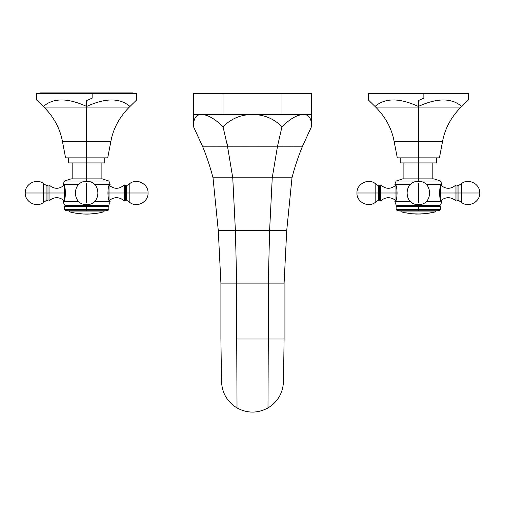 <?xml version="1.0" encoding="UTF-8"?>
<svg xmlns="http://www.w3.org/2000/svg" width="505" height="505" viewBox="0 0 505 505"><rect width="100%" height="100%" fill="white"/><g stroke="black" fill="none" stroke-linecap="round" stroke-linejoin="round"><path stroke-width="0.76" d="M226.732 141.76L227.49 146.197L223.014 126.73C214.505 118.498 207.309 114.452 201.426 114.597C196.009 114.452 193.377 118.498 193.522 126.73L193.522 93.539L281.986 93.539L281.986 114.597L281.986 93.539L311.478 93.539L193.522 93.539L193.522 114.597L311.478 114.597L311.478 93.539L311.478 126.73C311.623 118.498 308.991 114.452 303.574 114.597C297.685 114.452 290.489 118.498 281.986 126.73C273.634 118.498 263.806 114.452 252.5 114.597C241.194 114.452 231.366 118.498 223.014 126.73C214.505 118.498 207.309 114.452 201.426 114.597L223.014 114.597L223.014 93.539L223.014 114.597L252.5 114.597C241.194 114.452 231.366 118.498 223.014 126.73L227.49 146.197L232.755 177.792L291.991 177.792C294.712 167.174 298.221 156.638 302.527 146.197C298.221 156.638 294.712 167.174 291.991 177.792L286.726 230.444L291.991 177.792L272.245 177.792L277.51 146.197L272.245 177.792L269.613 230.444L286.726 230.444L284.094 283.103L286.726 230.444L269.613 230.444L272.245 177.792L232.755 177.792L227.49 146.197L202.473 146.197C206.779 156.638 210.288 167.174 213.009 177.792L232.755 177.792L235.387 230.444L269.613 230.444L268.3 283.103L284.094 283.103L284.094 339.006L284.094 283.103L268.3 283.103L269.613 230.444L235.387 230.444L232.755 177.792L213.009 177.792C210.288 167.174 206.779 156.638 202.473 146.197L193.522 126.73L202.473 146.197L227.73 146.197L227.073 143.666M302.407 146.197L227.73 146.197L277.51 146.197L281.986 126.73L277.51 146.197L302.407 146.197M213.009 177.792L218.274 230.444L235.387 230.444L236.7 283.103L268.3 283.103L268.3 339.006L268.3 283.103L236.7 283.103L235.387 230.444L218.274 230.444L213.009 177.792M218.274 230.444L220.906 283.103L236.7 283.103L220.906 283.103L218.274 230.444M283.501 379.949L283.463 381.13C283.078 392.827 277.914 401.765 267.978 407.945L268.3 339.006L284.094 339.006L283.501 379.975L284.094 339.006L236.7 339.006L236.7 283.103L237.022 407.945C227.086 401.765 221.922 392.827 221.537 381.13C221.922 392.827 227.086 401.765 237.022 407.945C247.343 413.462 257.657 413.462 267.978 407.945C257.657 413.462 247.343 413.462 237.022 407.945L236.7 339.006L268.3 339.006L267.978 407.945C277.914 401.765 283.078 392.827 283.463 381.13L283.457 381.647M220.906 283.103L220.906 339.006L220.906 283.103M220.906 339.006L221.499 379.975L220.906 339.006M302.527 146.197L311.478 126.73L302.527 146.197M277.649 146.191L293.058 146.09L277.636 146.197M258.535 146.09L234.282 146.134M217.971 146.09L202.593 146.197L217.971 146.09M277.27 146.197L227.73 146.197L277.27 146.197M442.595 141.318L439.413 157.863L397.29 157.863L439.413 157.863L442.595 141.318L418.348 141.318L418.348 157.863L418.348 141.318L442.595 141.318C444.955 128.567 451.098 117.154 461.027 107.092C451.098 117.154 444.955 128.567 442.595 141.318M461.671 106.46C451.666 97.812 437.223 97.812 418.348 106.46L418.348 100.577L423.859 98.147L423.859 93.539L468.375 93.539L468.375 99.927L461.671 106.46C470.54 97.812 470.54 97.812 461.671 106.46L461.027 107.092L418.348 107.092L418.348 141.318L394.108 141.318L397.29 157.863L394.108 141.318L418.348 141.318L418.348 107.092L461.027 107.092L461.671 106.46C451.666 97.812 437.223 97.812 418.348 106.46L418.348 107.092L375.676 107.092C385.605 117.154 391.747 128.567 394.108 141.318C391.747 128.567 385.605 117.154 375.676 107.092L418.348 107.092L418.348 106.46C399.474 97.812 385.037 97.812 375.026 106.46L375.676 107.092L375.026 106.46C366.163 97.812 366.163 97.812 375.026 106.46L368.328 99.927L368.328 93.539L423.859 93.539L368.328 93.539L423.859 93.539L423.859 98.147L418.348 100.577L418.348 106.46C399.474 97.812 385.037 97.812 375.026 106.46M436.465 157.863L436.465 162.919L418.348 162.919L418.348 157.863L418.348 162.919L400.238 162.919L400.238 157.863M394.866 184.363C397.751 183.934 397.751 202.057 394.866 201.634C397.751 202.057 397.751 183.934 394.866 184.363L410.628 184.363L394.866 184.363L396.128 181.03L402.744 178.884L418.348 178.884L403.88 178.884L403.88 162.919L418.348 162.919L418.348 181.03L396.128 181.03L418.348 181.03L418.348 181.415L418.348 162.919M394.866 201.634L410.628 201.634L394.866 201.634L396.128 205.005L418.348 205.005L396.128 205.005L397.258 205.655L418.348 205.655L397.258 205.655L396.128 206.311L418.348 206.311L396.128 206.311L396.128 209.31L418.348 209.31L396.128 209.31L396.728 210.137L418.348 210.137L418.348 210.945L399.202 210.945L396.728 210.137L439.969 210.137L418.348 210.137L418.348 206.311L418.348 210.945L400.345 210.945M418.348 204.582C433.296 205.295 433.296 180.695 418.348 181.415C403.407 180.695 403.407 205.295 418.348 204.582L418.348 206.311L418.348 205.005L440.575 205.005L418.348 205.005M441.837 184.363L426.075 184.363L441.837 184.363C438.952 183.934 438.952 202.057 441.837 201.634L426.075 201.634L441.837 201.634C438.952 202.057 438.952 183.934 441.837 184.363L440.575 181.03L418.348 181.03L440.575 181.03L433.959 178.884L418.348 178.884M418.348 210.945L437.5 210.945L439.969 210.137L440.575 209.31L418.348 209.31L440.575 209.31L440.575 206.311L418.348 206.311L440.575 206.311L439.445 205.655L418.348 205.655L439.445 205.655L440.575 205.005L441.837 201.634M395.977 185.133C390.851 189.381 385.776 189.318 380.745 184.956L380.745 192.998L395.977 192.998L395.977 199.532L395.977 192.998L379.703 192.998L380.745 192.998L380.745 201.041L379.703 200.965L379.703 192.998C379.703 203.231 379.703 203.231 379.703 192.998L375.183 192.998L375.183 183.504C368.057 177.981 356.511 183.99 356.953 192.998L375.183 192.998C375.183 205.238 375.183 205.238 375.183 192.998C375.183 180.752 375.183 180.752 375.183 192.998L356.953 192.998C356.511 202 368.057 208.009 375.183 202.486L375.183 192.998L378.643 192.998L378.643 200.062L379.703 200.618M375.183 202.486L378.643 200.062L378.643 185.928L378.643 192.998L379.703 192.998L379.703 185.032L380.745 184.956L380.745 201.041L382.007 199.892C386.369 196.937 390.712 196.975 395.03 200.005L395.977 200.864M396.911 197.101L396.911 192.998L397.536 192.998L396.911 192.998L396.911 188.895L396.911 192.998L395.977 192.998L395.977 186.465L395.977 192.998L396.911 192.998L396.911 197.101M461.519 192.998L479.75 192.998L461.519 192.998C461.519 205.238 461.519 205.238 461.519 192.998C461.519 180.752 461.519 180.752 461.519 192.998L461.519 202.486C468.64 208.009 480.192 202 479.75 192.998C480.192 183.99 468.64 177.981 461.519 183.504L461.519 192.998L458.06 192.998L461.519 192.998M461.519 202.486L458.06 200.062L458.06 185.928L457 185.379L457 200.965L455.952 201.041L455.952 192.998L457 192.998L440.726 192.998L440.726 199.532L440.726 192.998L455.952 192.998L455.952 184.956L457 185.032L457 192.998L458.06 192.998L457 192.998M440.726 200.864L441.673 200.005C445.991 196.975 450.334 196.937 454.696 199.892L455.952 201.041L455.952 184.956C450.927 189.318 445.852 189.381 440.726 185.133M439.167 192.998L439.792 192.998L439.792 197.101L439.792 192.998L439.167 192.998M440.726 186.465L440.726 192.998L439.792 192.998L439.792 188.895L439.792 192.998L440.726 192.998L440.726 186.465M457 200.618L458.06 200.062L458.06 185.928L461.519 183.504M418.348 183.504L418.348 202.486L418.348 183.504M434.994 211.948A1.262 1.262 0 0 0 435.922 210.945A1.262 1.262 0 0 1 434.994 211.948L401.702 211.948L403.609 212.416L401.702 211.948A1.262 1.262 0 0 1 400.781 210.945A1.262 1.262 0 0 0 401.702 211.948L434.994 211.948L433.473 212.327L434.994 211.948M418.771 214.044L411.613 213.754L405.376 212.801L411.613 213.754L418.771 214A65.227 65.227 0 0 0 422.098 213.899L426.353 213.508A65.227 65.227 0 0 0 429.913 212.971L426.353 213.514M413.14 213.893L416.72 214.082M416.72 214.038L417.502 214.057M426.776 213.558L418.771 214.006M429.73 213.003L429.73 213.041A65.265 65.265 0 0 1 428.556 213.243A65.265 65.265 0 0 0 429.73 213.041L429.73 213.009M430.708 212.832L429.73 213.041L430.708 212.832M408.962 213.337L409.296 213.375A65.227 65.227 0 0 0 410.054 213.476A64.949 17.826 90 0 0 410.729 213.647A65.246 62.74 90 0 1 409.997 213.558L408.962 213.337M405.629 212.794L406.885 212.99L405.629 212.794M409.113 213.362L409.997 213.514A65.202 62.696 -90 0 0 410.325 213.558A65.202 62.696 90 0 1 409.997 213.514L409.113 213.362M110.892 141.318L107.71 157.863L65.587 157.863L107.71 157.863L110.892 141.318L86.652 141.318L86.652 157.863L86.652 141.318L110.892 141.318C113.253 128.567 119.395 117.154 129.324 107.092C119.395 117.154 113.253 128.567 110.892 141.318C113.253 128.567 119.395 117.154 129.324 107.092L86.652 107.092L86.652 141.318L62.405 141.318L65.587 157.863L62.405 141.318L86.652 141.318L86.652 107.092L129.324 107.092L129.974 106.46C138.837 97.812 138.837 97.812 129.974 106.46L129.324 107.092C119.395 117.154 113.253 128.567 110.892 141.318M133.863 93.539L132.651 92.907L86.652 92.907L86.652 93.539L86.652 92.907L40.646 92.907L39.434 93.539L92.156 93.539L92.156 98.147L86.652 100.577L86.652 107.092L43.973 107.092C53.902 117.154 60.044 128.567 62.405 141.318C60.044 128.567 53.902 117.154 43.973 107.092L86.652 107.092L86.652 106.46C67.777 97.812 53.334 97.812 43.329 106.46L43.973 107.092C53.902 117.154 60.044 128.567 62.405 141.318C60.044 128.567 53.902 117.154 43.973 107.092L43.329 106.46C34.46 97.812 34.46 97.812 43.329 106.46L36.625 99.927L36.625 93.539L136.672 93.539L136.672 99.927L129.974 106.46C119.963 97.812 105.526 97.812 86.652 106.46C67.777 97.812 53.334 97.812 43.329 106.46M129.974 106.46C119.963 97.812 105.526 97.812 86.652 106.46L86.652 100.577L92.156 98.147L92.156 93.539M104.762 157.863L104.762 162.919L86.652 162.919L86.652 157.863L86.652 162.919L68.535 162.919L68.535 157.863M63.163 184.363C66.048 183.934 66.048 202.057 63.163 201.634C66.048 202.057 66.048 183.934 63.163 184.363L78.925 184.363L63.163 184.363L64.425 181.03L71.041 178.884L86.652 178.884L72.177 178.884L72.177 162.919L86.652 162.919L86.652 181.03L64.425 181.03L86.652 181.03L86.652 162.919M63.163 201.634L78.925 201.634L63.163 201.634L64.425 205.005L86.652 205.005L64.425 205.005L65.555 205.655L86.652 205.655L65.555 205.655L64.425 206.311L86.652 206.311L64.425 206.311L64.425 209.31L86.652 209.31L64.425 209.31L65.031 210.137L86.652 210.137L86.652 210.945L67.5 210.945L65.031 210.137L108.272 210.137L86.652 210.137L86.652 206.311L86.652 210.945L68.642 210.945M86.652 181.415C101.593 180.695 101.593 205.301 86.652 204.582L86.652 206.311L86.652 204.582C71.704 205.295 71.704 180.695 86.652 181.415L86.652 181.03L108.872 181.03L86.652 181.03M86.652 178.884L102.256 178.884L108.872 181.03L110.134 184.363L94.372 184.363L110.134 184.363C107.249 183.934 107.249 202.057 110.134 201.634C107.249 202.057 107.249 183.934 110.134 184.363M94.372 201.634L110.134 201.634L94.372 201.634M86.652 210.945L105.797 210.945L108.272 210.137L108.872 209.31L86.652 209.31L108.872 209.31L108.872 206.311L86.652 206.311L108.872 206.311L107.742 205.655L86.652 205.655L107.742 205.655L108.872 205.005L86.652 205.005L108.872 205.005L110.134 201.634M64.274 185.133C59.148 189.381 54.073 189.318 49.048 184.956L49.048 192.998L64.274 192.998L64.274 199.532L64.274 192.998L48 192.998L49.048 192.998L49.048 201.041L48 200.965L48 192.998C48 203.231 48 203.231 48 192.998L43.48 192.998L43.48 183.504C36.36 177.981 24.808 183.99 25.25 192.998L43.48 192.998C43.48 205.238 43.48 205.238 43.48 192.998C43.48 180.752 43.48 180.752 43.48 192.998L25.25 192.998C24.808 202 36.36 208.009 43.48 202.486L43.48 192.998L46.94 192.998L46.94 200.062L48 200.618M43.48 202.486L46.94 200.062L46.94 185.928L46.94 192.998L48 192.998L48 185.032L49.048 184.956L49.048 201.041L50.304 199.892C54.666 196.937 59.009 196.975 63.327 200.005L64.274 200.864M65.208 197.101L65.208 192.998L65.833 192.998L65.208 192.998L65.208 188.895L65.208 192.998L64.274 192.998L64.274 186.465L64.274 192.998L65.208 192.998L65.208 197.101M129.817 192.998L148.047 192.998L129.817 192.998C129.817 205.238 129.817 205.238 129.817 192.998C129.817 180.752 129.817 180.752 129.817 192.998L129.817 202.486C136.943 208.009 148.489 202 148.047 192.998C148.489 183.99 136.943 177.981 129.817 183.504L129.817 192.998L126.357 192.998L129.817 192.998M129.817 202.486L126.357 200.062L126.357 185.928L125.297 185.379L125.297 200.965L124.255 201.041L124.255 192.998L125.297 192.998L109.023 192.998L109.023 199.532L109.023 192.998L124.255 192.998L124.255 184.956L125.297 185.032L125.297 192.998L126.357 192.998L125.297 192.998M109.023 200.864L109.97 200.005C114.288 196.975 118.631 196.937 122.993 199.892L124.255 201.041L124.255 184.956C119.224 189.318 114.149 189.381 109.023 185.133M107.464 192.998L108.089 192.998L108.089 197.101L108.089 192.998L107.464 192.998M109.023 186.465L109.023 192.998L108.089 192.998L108.089 188.895L108.089 192.998L109.023 192.998L109.023 186.465M125.297 200.618L126.357 200.062L126.357 185.928L129.817 183.504M86.652 183.504L86.652 202.486L86.652 183.504M92.03 213.823A65.265 65.265 0 0 0 93.116 213.722L93.242 213.766A65.322 65.322 0 0 1 89.89 214.019L83.281 214.013A65.322 65.322 0 0 1 81.659 213.912L82.353 213.868A65.227 65.227 0 0 1 79.279 213.59L79.676 213.729A65.322 65.322 0 0 1 78.161 213.546L78.559 213.495A65.227 65.227 0 0 1 75.485 213.041L76.179 213.255A65.322 65.322 0 0 1 70.006 211.948L103.298 211.948A1.262 1.262 0 0 0 104.219 210.945A1.262 1.262 0 0 1 103.298 211.948L70.006 211.948A1.262 1.262 0 0 1 69.078 210.945A1.262 1.262 0 0 0 70.006 211.948A65.322 65.322 0 0 0 76.179 213.255L75.485 213.041A65.227 65.227 0 0 0 78.559 213.501L78.161 213.546A65.322 65.322 0 0 0 79.676 213.729L79.279 213.59A65.227 65.227 0 0 0 82.353 213.868L81.659 213.886A65.322 65.322 0 0 0 83.281 214.013L89.89 214.019A65.322 65.322 0 0 0 93.242 213.766L93.116 213.722A65.265 65.265 0 0 1 92.03 213.823L90.799 213.931A65.164 46.081 -90 0 1 90.439 213.937A65.278 25.193 -90 0 0 90.818 213.874A65.227 65.227 0 0 0 97.181 213.148A64.375 24.846 90 0 0 97.56 213.129A65.063 46.005 90 0 1 97.2 213.205L95.969 213.375A65.265 65.265 0 0 1 94.883 213.52L94.757 213.596A65.322 65.322 0 0 0 103.298 211.948A65.322 65.322 0 0 1 94.757 213.596L94.883 213.52A65.265 65.265 0 0 0 95.969 213.375L97.2 213.205A65.063 46.005 -90 0 0 97.56 213.129A64.375 24.846 -90 0 1 97.181 213.148A65.227 65.227 0 0 1 90.818 213.874A65.278 25.193 90 0 1 90.439 213.937A65.164 46.081 90 0 0 90.799 213.931L92.03 213.785M88.388 214.076L86.652 214.101L88.388 214.038A65.284 65.284 0 0 0 89.17 214.013A65.284 65.284 0 0 1 88.388 214.038L84.808 214.076L88.388 214.076M85.294 214.057L84.884 214.07M83.988 214.006A65.284 65.284 0 0 0 84.808 214.032A65.284 65.284 0 0 1 83.988 214.006M79.973 213.716L79.721 213.735A65.322 65.322 0 0 1 78.117 213.539L78.117 213.539A65.322 65.322 0 0 0 79.721 213.735L79.973 213.697M88.388 214.038L84.808 214.032L88.388 214.038M96.644 213.236L97.2 213.16A65.019 45.974 -90 0 0 97.276 213.148A65.019 45.974 90 0 1 97.2 213.16L96.644 213.236M90.73 213.893A65.126 46.05 90 0 0 90.799 213.886L91.355 213.836L90.799 213.886A65.126 46.05 -90 0 1 90.73 213.893M426.353 213.552L432.577 212.491M404.505 212.573L405.629 212.839M429.73 213.041L431.649 212.725M193.522 114.597L201.426 114.597C196.009 114.452 193.377 118.498 193.522 126.73M311.478 126.73C311.623 118.498 308.991 114.452 303.574 114.597L311.383 114.597M252.5 114.597L303.574 114.597C297.685 114.452 290.489 118.498 281.986 126.73C273.634 118.498 263.806 114.452 252.5 114.597M283.457 381.73L283.463 381.13M221.499 379.949L221.543 381.73M432.823 162.919L432.823 178.884M379.703 185.379L378.643 185.928L375.183 183.504M419.68 214.044L421.195 214M101.12 162.919L101.12 178.884M48 185.379L46.94 185.928L43.48 183.504M76.179 213.217L77.909 213.47M79.929 213.716L81.659 213.868M93.242 213.729L94.757 213.552M412.32 213.779L413.14 213.849"/></g></svg>
